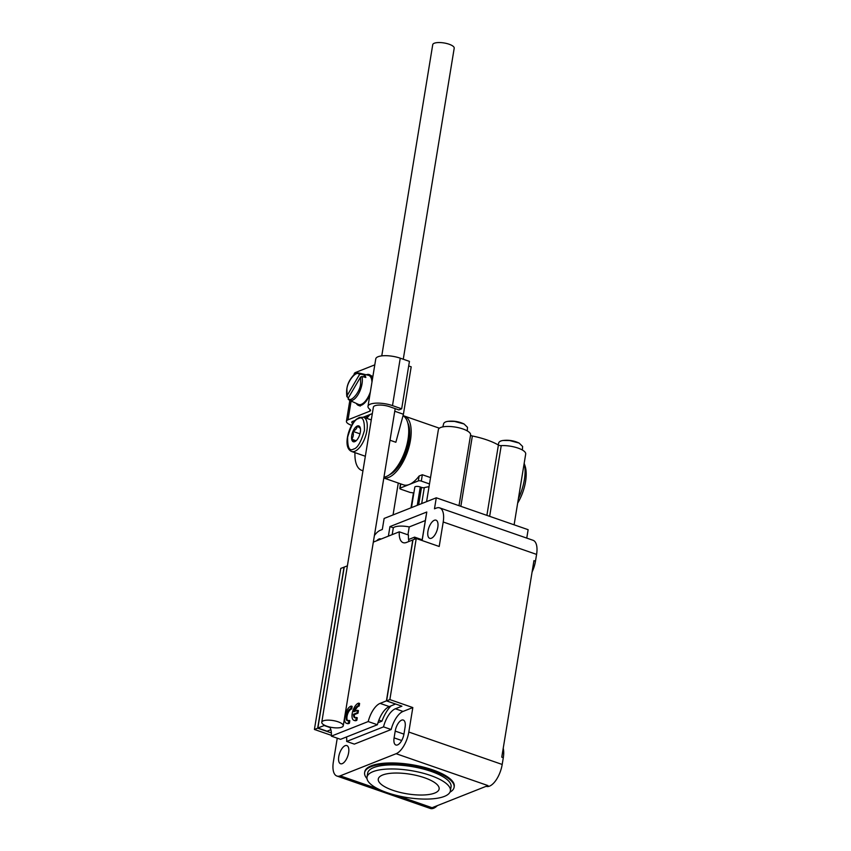 <?xml version="1.0" encoding="UTF-8"?>
<svg xmlns="http://www.w3.org/2000/svg" width="851" height="851" viewBox="0 0 851 851"><rect width="100%" height="100%" fill="white"/><g stroke="black" fill="none" stroke-linecap="round" stroke-linejoin="round"><path stroke-width="1.28" d="M526.758 538.109L528.131 529.684L436.286 497.803L384.12 518.461L382.312 529.471L380.45 530.205A19.041 8.542 109.1 0 0 374.397 535.524M503.303 757.688L501.771 757.156L533.949 560.649L535.481 561.181L536.587 554.405A19.041 8.542 -70.9 0 0 533.056 540.289L439.68 507.877A19.041 8.542 109.1 0 1 443.211 521.993L439.201 546.48L416.235 538.502L389.864 699.586L412.82 707.564L408.81 732.041L502.196 764.464L503.303 757.688A19.041 8.542 -70.9 0 0 503.228 748.274M397.013 795.547L432.074 807.716L487.974 785.59L396.119 753.709L340.23 775.835A19.041 8.542 109.1 0 1 336.9 776.038A19.041 8.542 109.1 0 1 333.358 761.922L337.251 738.179M436.286 497.803L434.478 508.813L436.34 508.079A19.041 8.542 109.1 0 1 439.68 507.877M434.35 520.269A9.606 4.308 109.1 0 1 436.031 520.174A9.606 4.308 109.1 0 1 436.946 530.662A9.606 4.308 109.1 0 1 429.723 538.332A9.606 4.308 109.1 0 1 428.298 529.524A9.606 4.308 109.1 0 1 434.35 520.269M376.716 540.757A9.606 4.308 109.1 0 1 380.695 538.917A9.606 4.308 109.1 0 1 381.014 539.055M388.386 536.141L389.949 526.599L426.787 512.015L422.245 539.8A18.86 8.467 -70.9 0 0 422.202 540.576M336.9 776.038L430.276 808.45A19.041 8.542 -70.9 0 0 437.361 805.631M366.994 778.559A45.337 14.605 9.3 0 1 364.632 772.634L364.771 771.793A45.337 14.605 9.3 0 1 432.797 769.9A45.337 14.605 9.3 0 1 454.243 786.441L454.104 787.292A45.337 14.605 9.3 0 1 449.977 792.153M486.144 786.313L486.166 786.324A19.041 8.542 -70.9 0 0 502.196 764.464M396.119 753.709A19.041 8.542 -70.9 0 0 408.81 732.041M532.098 571.968A19.041 8.542 -70.9 0 0 535.481 561.181M331.411 735.36L314.413 729.467L340.783 568.383L344.208 567.149M416.235 538.502L412.98 539.8L386.599 700.884L389.864 699.586M414.543 539.183A18.86 8.467 109.1 0 1 414.586 537.141L422.245 539.8M389.949 526.599L393.322 527.769A14.51 4.67 9.3 0 1 409.225 526.929L425.33 520.557M422.181 539.779L426.128 515.642A14.51 4.67 9.3 0 1 426.266 515.206M393.322 527.769L392.194 534.63M345.166 745.678A9.606 4.308 109.1 0 1 346.846 745.582A9.606 4.308 109.1 0 1 347.772 756.071A9.606 4.308 109.1 0 1 340.549 763.741A9.606 4.308 109.1 0 1 339.113 754.933A9.606 4.308 109.1 0 1 345.166 745.678M405.076 727.19L403.97 733.966A9.606 4.308 109.1 0 1 395.885 744.997A9.606 4.308 109.1 0 1 394.098 737.87L395.204 731.094A9.606 4.308 109.1 0 1 403.3 720.063A9.606 4.308 109.1 0 1 405.076 727.19M412.82 707.564L403.034 711.436A18.86 8.467 -70.9 0 0 391.173 729.52L354.335 744.114L346.676 741.455L383.514 726.871A18.86 8.467 109.1 0 1 395.385 708.777L401.906 706.192L386.599 700.884M364.632 772.634A45.337 14.605 9.3 0 1 432.659 770.74A45.337 14.605 9.3 0 1 454.104 787.292M314.413 729.467L317.668 728.169L344.049 567.085M317.668 728.169L331.379 732.934M414.586 537.141L408.586 539.513M390.992 705.894A26.115 11.723 -70.9 0 0 381.918 721.169L377.961 722.733M346.538 736.955A18.86 8.467 109.1 0 1 346.676 741.455M407.937 534.832L409.225 526.929M383.514 726.871L391.173 729.52M367.004 777.197L367.675 773.133A42.252 13.616 9.3 0 1 431.074 771.368A42.252 13.616 9.3 0 1 451.062 786.792L450.392 790.856A42.252 13.616 9.3 0 1 406.501 797.461A42.252 13.616 9.3 0 1 367.004 777.197A42.252 13.616 9.3 0 1 430.404 775.431A42.252 13.616 9.3 0 1 450.392 790.856M381.918 721.169L378.876 720.106M329.656 727.02A18.86 8.467 109.1 0 1 331.369 736.136L340.549 739.328L377.397 724.744A18.86 8.467 109.1 0 1 389.279 706.575L395.619 704.011M329.965 727.52L324.199 725.509L317.87 728.02L327.05 731.211L330.858 729.701M408.969 541.449A18.86 8.467 109.1 0 1 408.469 535.013L399.279 531.822A18.86 8.467 109.1 0 0 403.151 542.651A18.86 8.467 109.1 0 0 406.448 542.459L412.778 539.949L386.428 700.873L380.089 703.383L389.279 706.575M355.931 719.989L356.356 717.436L357.271 717.755L356.846 720.308L355.931 719.989A9.063 4.074 109.1 0 1 353.878 720.308A9.063 4.074 109.1 0 1 352.633 711.574A9.063 4.074 109.1 0 1 358.696 703.139L358.271 705.692L359.196 706.011A6.351 2.851 -70.9 0 0 355.027 711.266M356.356 717.436A6.351 2.851 109.1 0 1 354.761 717.744A6.351 2.851 109.1 0 1 353.452 714.287L354.367 714.606A6.351 2.851 -70.9 0 0 355.25 717.818M358.271 705.692A6.351 2.851 109.1 0 0 353.867 711.723L357.526 710.287L357.101 712.84L353.452 714.287M348.485 722.946L348.899 720.382L349.814 720.701L349.399 723.265L348.485 722.946A9.063 4.074 109.1 0 1 346.421 723.265A9.063 4.074 109.1 0 1 344.623 717.393M344.9 715.67A9.063 4.074 109.1 0 1 351.24 706.085L350.825 708.649L351.74 708.968A6.351 2.851 -70.9 0 0 347.57 714.244A6.351 2.851 -70.9 0 0 347.804 720.765M348.899 720.382A6.351 2.851 109.1 0 1 347.314 720.691A6.351 2.851 109.1 0 1 346.485 714.446A6.351 2.851 109.1 0 1 350.825 708.649M359.196 706.011L359.611 703.458L358.696 703.139M357.101 712.84L358.016 713.159L358.441 710.606L357.526 710.287M358.016 713.159L354.367 714.606M356.846 720.308A9.063 4.074 109.1 0 1 354.793 720.627L353.878 720.308M351.74 708.968L352.154 706.404L351.24 706.085M349.399 723.265A9.063 4.074 109.1 0 1 347.336 723.584L346.421 723.265M377.397 724.744L368.206 721.552A18.86 8.467 109.1 0 1 380.089 703.383M373.323 542.108L399.279 531.822M317.87 728.02L344.219 567.096L347.389 565.841M324.199 725.509A18.86 8.467 109.1 0 1 324.731 725.329M368.206 721.552L331.369 736.136M392.864 790.302A30.827 9.935 9.3 0 1 378.28 779.048A30.827 9.935 9.3 0 1 410.31 774.229A30.827 9.935 9.3 0 1 439.127 789.015A30.827 9.935 9.3 0 1 392.864 790.302M395.609 704.064L386.428 700.873M372.866 376.621L369.217 374.578A16.318 7.329 109.1 0 1 372.376 379.557M366.27 374.78A16.318 7.329 109.1 0 1 366.355 374.748A16.318 7.329 109.1 0 1 369.217 374.578M369.908 394.673A16.318 7.329 109.1 0 1 358.505 405.416A16.318 7.329 109.1 0 1 356.335 403.427M370.366 391.843A15.052 6.755 109.1 0 1 368.685 395.938M348.506 397.63L347.282 397.077L346.963 395.906L359.388 374.717L360.739 374.121L364.685 375.11A14.839 6.659 109.1 0 1 365.845 377.472L361.909 376.482L360.547 377.078L348.133 398.268L348.453 399.438M364.685 375.11L363.622 376.908M347.282 397.077L346.889 389.205C347.378 380.833 357.048 369.611 359.388 374.717M360.739 374.121A14.456 6.489 109.1 0 0 359.058 373.046L368.462 375.312A15.392 6.914 109.1 0 1 371.951 382.184M370.376 391.8A15.392 6.914 109.1 0 1 358.377 404.374L349.591 400.332A14.456 6.489 109.1 0 0 358.994 392.971A14.456 6.489 109.1 0 0 361.909 376.482M413.863 492.974A2.17 0.702 -170.7 0 1 413.448 492.91A16.318 5.255 9.3 0 0 410.214 492.474L400.81 489.208A2.181 0.702 9.3 0 1 399.779 488.41A2.181 0.702 9.3 0 1 400.087 488.134L418.341 480.9A2.181 0.702 9.3 0 1 421.298 481.092L429.489 483.932M411.459 507.632L414.82 487.123A3.627 1.17 9.3 0 1 420.266 486.963L421.5 487.4A2.17 0.702 -170.7 0 0 424.298 487.644A42.071 13.552 9.3 0 1 429.042 486.698M383.822 478.017L403.502 484.857A32.636 14.648 -70.9 0 0 409.214 484.517A32.636 14.648 -70.9 0 0 419.149 475.986L422.341 474.741L430.532 477.581M367.855 415.373A32.636 14.648 -70.9 0 0 365.781 418.022M338.102 721.808A10.882 3.51 9.3 0 1 343.251 725.775A10.882 3.51 9.3 0 1 331.943 727.477A10.882 3.51 9.3 0 1 321.774 722.265A10.882 3.51 9.3 0 1 338.102 721.808M403.268 359.228L454.211 48.177A10.882 3.51 -170.7 0 0 449.062 44.209A10.882 3.51 -170.7 0 0 432.733 44.667L381.769 355.878M366.855 418.394A32.636 14.648 109.1 0 1 370.015 414.522M394.758 411.246L403.417 414.256L411.193 366.824L408.693 365.962M403.129 415.767A32.636 14.648 109.1 0 1 404.395 416.065A32.636 14.648 109.1 0 1 409.267 445.967A32.636 14.648 109.1 0 1 388.705 477.39A32.636 14.648 109.1 0 1 383.833 477.964M426.585 501.643L438.382 429.638A16.318 5.255 -170.7 0 1 455.338 427.085A16.318 5.255 -170.7 0 1 470.592 434.904L458.997 505.685L470.582 434.989A16.318 5.255 -170.7 0 0 470.592 434.904M518.397 498.612A32.636 14.648 -70.9 0 0 524.354 479.794A32.636 14.648 -70.9 0 0 524.163 463.412M383.961 477.166A32.636 14.648 -70.9 0 0 405.842 448.562A32.636 14.648 -70.9 0 0 403.034 415.703M362.973 470.656A32.636 14.648 109.1 0 1 361.718 470.348A32.636 14.648 109.1 0 1 354.963 452.647M400.151 461.912A19.945 8.957 -70.9 0 0 408.065 439.116M401.183 460.497A18.137 8.138 -70.9 0 0 407.991 440.871M389.705 474.603A29.923 13.425 -70.9 0 0 406.384 451.307A29.923 13.425 -70.9 0 0 407.725 422.681M360.409 428.436L357.314 426A8.372 3.755 109.1 0 1 360.196 427.606A8.372 3.755 109.1 0 1 360.409 428.436A8.372 3.755 109.1 0 1 359.122 436.265A8.372 3.755 109.1 0 1 355.441 441.286A8.372 3.755 109.1 0 1 354.761 441.648A8.372 3.755 109.1 0 1 351.676 439.212A8.372 3.755 109.1 0 1 352.952 431.393A8.372 3.755 109.1 0 1 357.314 426C357.112 428.213 355.654 430.01 352.952 431.393C353.75 434.446 353.325 437.052 351.676 439.212L354.761 441.648L355.654 441.148M351.676 439.212L356.122 440.765M359.973 433.829L352.952 431.393M517.653 503.154A29.008 13.02 -70.9 0 0 525.556 481.602A29.008 13.02 -70.9 0 0 525.056 465.944L524.173 463.327M390.003 440.233L395.864 442.265L403.417 414.256M374.791 364.856L355.792 372.376A11.244 3.627 -170.7 0 0 354.197 373.855L354.048 374.717M373.366 407.193A10.882 3.51 9.3 0 1 373.366 407.182A10.882 3.51 9.3 0 1 389.694 406.725L398.885 409.916L401.672 408.81L409.437 361.377L400.257 358.186A16.318 5.255 -170.7 0 0 375.77 358.867L368.004 406.299A16.318 5.255 -170.7 0 0 369.887 409.363A5.797 1.872 9.3 0 1 370.557 410.459A5.797 1.872 9.3 0 1 369.728 411.214L348.027 419.809A11.244 3.627 -170.7 0 0 346.421 421.288A11.244 3.627 -170.7 0 0 351.644 425.351M352.793 423.49A5.797 1.872 9.3 0 1 351.793 422.17A5.797 1.872 9.3 0 1 352.622 421.405L355.314 420.341M363.324 417.171L372.312 413.607M401.672 408.81L392.492 405.619A16.318 5.255 -170.7 0 0 368.004 406.299M514.11 524.822L525.695 454.04A16.318 5.255 -170.7 0 0 517.876 448.041A16.318 5.255 -170.7 0 0 501.228 445.626A2.17 0.702 9.3 0 1 498.399 445.03A42.071 13.552 -170.7 0 0 472.358 435.989A2.17 0.702 9.3 0 1 470.571 435.031M498.207 444.924L498.824 442.563C499.537 441.403 501.005 440.712 503.207 440.467L509.6 440.552L519.131 443.073L522.62 446.467L522.365 450.019M442.818 426.894L443.722 423.426C444.435 422.277 445.892 421.585 448.094 421.341L454.498 421.415L464.018 423.947L467.507 427.33L467.263 430.893M340.23 775.835L378.472 789.111M443.211 521.993L536.587 554.405M403.034 711.436L395.385 708.777M403.938 734.126L395.204 731.094M394.098 737.87L401.693 740.508M360.547 377.078L360.622 383.769C360.133 392.151 350.474 403.363 348.133 398.268M422.341 474.741L421.298 481.092M371.281 419.926L363.515 417.224A18.137 8.138 109.1 0 1 365.26 437.031A18.137 8.138 109.1 0 1 351.623 451.487L365.334 456.253M353.537 449.073C349.431 451.509 347.474 447.53 347.655 437.148C351.091 425.468 354.707 419.288 358.537 418.586C362.643 416.15 364.6 420.117 364.419 430.51C360.994 442.18 357.367 448.371 353.537 449.073M419.149 475.986L418.341 480.9M400.778 483.911L400.087 488.134M392.492 405.619L400.257 358.186M369.728 411.214L370.015 409.469M348.027 419.809L351.101 401.023M355.59 373.653L355.792 372.376M413.448 492.91L411.001 507.813M420.266 486.963L417.256 505.334M421.5 487.4L418.66 504.781M424.298 487.644L421.681 503.579M501.228 445.626L489.655 516.334M472.358 435.989L460.838 506.324M498.399 445.03L486.889 515.366M358.505 405.416L360.345 406.055M359.058 373.046C357.26 373.483 359.09 371.419 353.782 374.951C349.835 379.514 345.495 385.248 346.857 396.587M348.176 399.236L349.591 400.332M343.251 725.775L395.183 408.629M321.774 722.265L373.376 407.161M404.395 416.065L439.371 428.202M361.718 470.348L362.951 470.784M363.515 417.224L359.399 417.426L356.452 419.256C352.931 421.798 347.634 430.819 347.027 440.988C346.814 446.53 348.346 450.03 351.623 451.487M400.534 483.825L399.779 488.41M346.421 421.288L349.835 400.438M398.279 483.038L393.056 514.919M519.131 443.073C514.068 440.701 508.76 439.829 503.207 440.467M464.018 423.947C458.955 421.575 453.647 420.702 448.094 421.341"/></g></svg>
